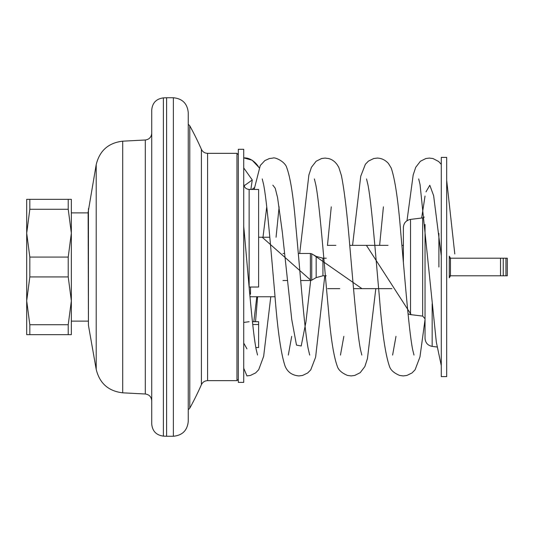 <?xml version="1.0" encoding="UTF-8"?>
<svg xmlns="http://www.w3.org/2000/svg" width="534" height="534" viewBox="0 0 534 534"><rect width="100%" height="100%" fill="white"/><g stroke="black" fill="none" stroke-linecap="round" stroke-linejoin="round"><path stroke-width="0.8" d="M236.963 267L236.963 153.345L207.586 153.345L207.586 380.655L236.963 380.655L236.963 267M505.945 275.798L505.945 258.202L503.242 258.202L503.242 275.798L505.945 275.798M500.532 267L500.532 258.202L450.469 258.202L449.301 256.173L449.301 277.827L450.469 275.798L500.532 275.798L500.532 267M450.469 258.202L450.469 275.798M449.301 258.202L507.3 258.202L507.3 275.798L449.301 275.798M250.493 294.274L250.493 287.025M188.255 112.627L188.255 421.373C187.367 430.411 182.408 435.377 173.37 436.258L173.37 97.742C182.408 98.623 187.367 103.589 188.255 112.627M166.601 97.742L163.377 97.882L163.377 436.118L166.601 436.258L166.601 97.742L173.37 97.742M163.377 97.882C156.255 98.837 152.37 102.895 151.723 110.051L151.723 423.949C152.37 431.105 156.255 435.163 163.377 436.118M88.437 208.681L88.437 325.319L88.13 212.205L96.207 164.619L96.207 369.381C99.611 383.332 108.442 391.142 122.7 392.824L145.308 394.005C149.233 394.566 151.369 396.822 151.723 400.767M29.824 209.275L29.824 199.349L26.7 199.349L26.7 233.171L29.824 257.074L29.824 276.926L26.7 300.829L26.7 233.171L29.824 209.275L68.225 209.275L71.349 233.171L71.349 300.829L68.225 324.725L68.225 334.651L71.349 334.651L71.349 267M29.824 334.651L29.824 324.725L26.7 300.829L26.7 334.651L68.225 334.651M29.824 276.926L68.225 276.926L68.225 257.074L71.349 233.171L71.349 199.349L68.225 199.349L68.225 209.275M29.824 199.349L68.225 199.349M68.225 276.926L71.349 300.829M29.824 324.725L68.225 324.725M29.824 257.074L68.225 257.074M26.7 300.829L26.7 267M243.731 149.286L243.731 382.384L238.318 382.384L238.318 149.286L243.731 149.286M249.104 287.025L258.61 287.025L258.61 189.457L249.138 189.457C245.82 189.096 244.018 187.227 243.731 183.856C244.025 187.234 245.834 189.103 249.138 189.457L249.138 287.025M252.442 321.702L258.61 321.702L258.61 347.507L255.826 347.507M258.61 324.518L252.749 324.518M243.731 322.456L249.138 321.702M311.015 280.457L262.194 237.236M257.602 296.764L255.532 321.702M246.962 375.909L243.731 368.253M441.271 255.826L433.628 195.678L429.81 185.251L425.985 191.86M425.037 196.065L421.66 218.026M411.173 314.686L366.411 245.353M361.965 288.647L313.291 254.731M310.668 280.517L305.942 321.922L301.209 345.985L296.483 345.111L291.758 319.579L282.306 232.016L277.58 197.633L275.217 188.215L272.854 185.144M266.746 206.845L262.988 237.236M256.807 296.764L253.824 321.702M246.955 348.856L243.731 343.095M432.166 303.833L432.166 346.386C427.767 345.491 425.391 342.808 425.037 338.329L425.037 224.467L425.037 318.778L422.661 316.095L422.661 217.905L424.296 217.084M441.271 267L441.271 376.597L446.684 376.597L446.684 157.403L441.271 157.403L441.271 267M326.381 287.412L326.261 286.111M244.071 185.825L252.275 179.971L250.873 189.457M243.731 167.93L252.275 179.971M201.391 384.694L201.391 149.306A292.258 292.258 0 0 0 189.777 125.817L189.777 408.183A292.258 292.258 0 0 0 201.391 384.694C202.66 382.124 204.722 380.782 207.586 380.655M322.937 275.798L316.175 277.607L316.175 256.393L322.937 258.202L322.937 275.798L326.261 275.798M316.175 277.607L311.736 280.17L311.736 253.83L310.381 253.47L310.381 280.53L300.675 280.53M145.308 394.005L145.308 139.995C149.233 139.434 151.369 137.178 151.723 133.233M145.308 139.995L122.7 141.176L122.7 392.824M408.069 313.899L410.512 314.606L410.512 219.394C406.114 220.295 403.737 222.978 403.384 227.457L403.384 262.401M438.895 233.378L438.895 267M243.731 157.917A15.833 11.227 54.5 0 1 259.07 167.769M201.391 149.306C202.66 151.876 204.722 153.218 207.586 153.345M189.777 125.817L188.255 124.222M189.777 408.183L188.255 409.778M238.318 379.3L236.963 380.655M238.318 154.7L236.963 153.345M316.175 256.393L311.736 253.83M322.937 258.202L326.261 258.202M282.967 253.47L284.589 253.47M298.312 253.47L310.381 253.47M282.967 280.53L287.005 280.53M311.736 280.17L310.381 280.53M258.61 237.236L269.803 237.236M249.985 296.764L275.063 296.764M173.37 436.258L166.601 436.258M122.7 141.176C108.442 142.852 99.611 150.668 96.207 164.619M88.437 325.319L96.207 369.381M88.13 321.121L71.349 321.121M88.13 212.879L71.349 212.879M418.683 178.937L420.044 184.524L436.325 342.094L441.271 365.53M441.271 164.352L438.621 161.482L433.007 158.558L429.376 158.084L425.885 158.525L420.425 161.241L415.726 167.302L413.189 174.925L407.001 220.702M395.994 336.367L392.603 355.083M366.544 178.95L367.926 184.691C371.597 203.26 375.602 255.132 379.44 297.572C382.077 331.834 385.414 354.73 389.446 366.257C390.554 370.015 393.979 373.079 399.719 375.455L403.297 375.923M413.997 355.083L412.729 349.977C408.957 331.641 404.805 277.219 400.847 233.812C398.277 201.124 395.06 179.184 391.188 167.983L388.438 163.464C385.194 159.953 381.456 158.164 377.224 158.084L373.713 158.531L368.44 161.108L365.383 164.272L360.75 176.213L352.56 245.353M343.843 336.367L340.452 355.103M314.392 178.937L315.808 184.824C319.859 205.43 324.251 266.106 328.47 310.141C330.74 337.642 333.67 356.318 337.261 366.177C338.362 369.955 341.787 373.039 347.527 375.435L351.152 375.909L354.743 375.442L360.19 372.692L364.862 366.571L367.452 358.561L375.816 288.647M361.852 355.09L360.657 350.371C357.226 334.037 353.401 287.005 349.77 245.673C347.107 213.353 344.317 189.964 341.4 175.506L338.943 167.776C336.6 162.877 333.176 159.806 328.684 158.551L325.086 158.084L321.575 158.531L316.121 161.248L311.422 167.322L308.879 175.005L299.701 253.47M291.697 336.367L288.313 355.083M262.241 178.923L263.522 184.103C267.06 201.445 270.972 250.68 274.696 292.585C277.48 329.338 280.944 353.842 285.083 366.09C287.539 372.111 292.185 375.389 299.007 375.923M309.707 355.09L308.205 348.789C304.213 328.036 299.894 268.862 295.743 225.221C293.44 196.926 290.449 177.762 286.778 167.723C285.149 161.575 274.776 156.862 272.927 158.084L269.356 158.551L264.844 160.6L260.285 165.473L254.151 189.457M454.794 253.957L446.684 180.338M403.297 375.916L406.941 375.435L412.014 372.946L415.085 369.802L419.964 356.926L425.037 319.592M379.614 245.353L383.412 206.845M299 375.916L302.618 375.442L307.684 372.972L310.761 369.842L315.621 357.166L324.799 275.798M327.455 245.513L331.267 206.852M246.862 375.909L250.379 375.462L255.653 372.886L258.71 369.715L263.649 356.345L270.791 296.764M276.058 237.236L279.122 206.845M257.542 355.063L256.146 349.263C252.175 329.164 247.856 270.311 243.718 226.469M410.512 314.606L422.661 316.095M410.512 219.394L422.661 217.905M432.166 346.386L437.026 346.987M403.384 245.353L401.888 245.353M388.038 245.353L349.743 245.353M335.893 245.353L327.616 245.353M391.923 288.647L353.541 288.647M339.778 288.647L327.616 288.647M243.731 157.89L252.155 160.22L259.13 167.636M251.914 189.457L254.411 187.674"/></g></svg>
